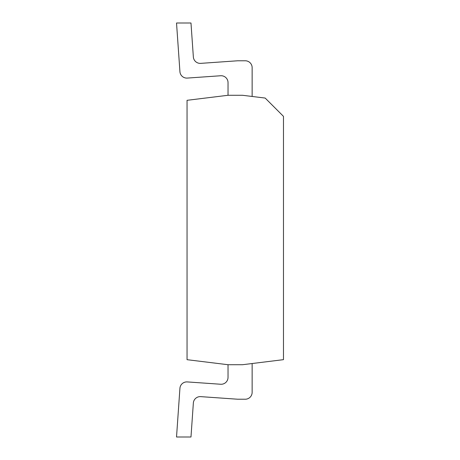 <?xml version="1.0" encoding="UTF-8"?>
<svg xmlns="http://www.w3.org/2000/svg" width="460" height="460" viewBox="0 0 460 460"><rect width="100%" height="100%" fill="white"/><g stroke="black" fill="none" stroke-linecap="round" stroke-linejoin="round"><path stroke-width="0.69" d="M283.475 116.363L265.178 98.066L242.489 95.277L228.033 95.277L187.047 100.314L187.047 359.685L228.033 364.722L242.489 364.722L283.475 359.657L283.475 116.363M252.143 67.677L252.143 96.468L252.143 67.677A6.9 6.9 0 0 0 245.243 60.777L237.929 60.777A6.9 6.9 0 0 0 237.446 60.795L200.721 63.365A6.9 6.9 0 0 1 193.355 56.959L190.98 23L176.525 23L179.929 71.679A6.9 6.9 0 0 0 187.295 78.079L220.65 75.751A6.9 6.9 0 0 1 228.033 82.633L228.033 95.277M228.033 364.722L228.033 377.367A6.9 6.9 0 0 1 220.65 384.249L187.295 381.921A6.9 6.9 0 0 0 179.929 388.32L176.525 437L190.98 437L193.355 403.041A6.9 6.9 0 0 1 200.721 396.635L237.446 399.205A6.9 6.9 0 0 0 237.929 399.222L245.243 399.222A6.9 6.9 0 0 0 252.143 392.322L252.143 363.526M176.525 23L179.929 71.679M245.243 60.777L237.929 60.777M220.65 75.751A6.9 6.9 0 0 1 228.033 82.633A6.9 6.9 0 0 0 220.65 75.751A6.9 6.9 0 0 1 228.033 82.633M200.721 396.635A6.9 6.9 0 0 0 193.355 403.041A6.9 6.9 0 0 1 200.721 396.635L237.446 399.205M220.65 384.249L187.295 381.921M237.929 399.222L245.243 399.222"/></g></svg>
